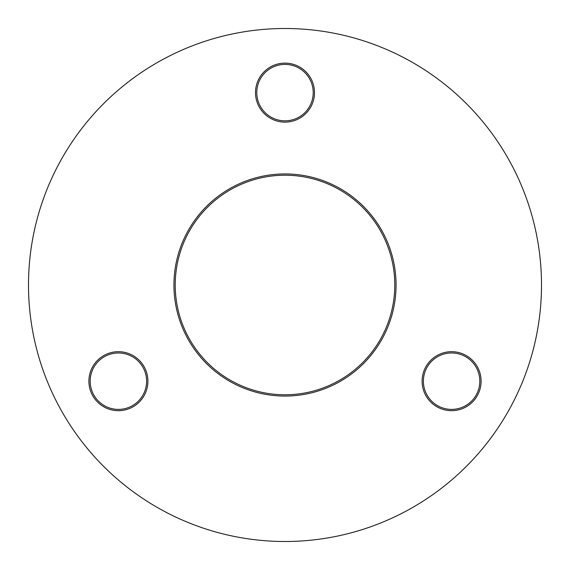 <?xml version="1.0" encoding="UTF-8"?>
<svg xmlns="http://www.w3.org/2000/svg" width="570" height="570" viewBox="0 0 570 570"><rect width="100%" height="100%" fill="white"/><g stroke="black" fill="none" stroke-linecap="round" stroke-linejoin="round"><path stroke-width="0.85" d="M285 396.065A111.064 111.064 0 0 1 173.936 285A111.064 111.064 0 0 1 285 173.936A111.064 111.064 0 0 1 396.065 285A111.064 111.064 0 0 1 285 396.065M285 175.218A109.782 109.782 0 0 0 175.218 285A109.782 109.782 0 0 0 285 394.782A109.782 109.782 0 0 0 394.782 285A109.782 109.782 0 0 0 285 175.218M285 122.123A29.497 29.497 0 0 1 255.503 92.625A29.497 29.497 0 0 1 285 63.127A29.497 29.497 0 0 1 314.498 92.625A29.497 29.497 0 0 1 285 122.123M285 64.41A28.215 28.215 0 0 0 256.785 92.625A28.215 28.215 0 0 0 285 120.84A28.215 28.215 0 0 0 313.215 92.625A28.215 28.215 0 0 0 285 64.41M118.396 410.685A29.497 29.497 0 0 1 88.899 381.188A29.497 29.497 0 0 1 118.396 351.69A29.497 29.497 0 0 1 147.894 381.188A29.497 29.497 0 0 1 118.396 410.685M118.396 352.972A28.215 28.215 0 0 0 90.181 381.188A28.215 28.215 0 0 0 118.396 409.403A28.215 28.215 0 0 0 146.611 381.188A28.215 28.215 0 0 0 118.396 352.972M451.604 410.685A29.497 29.497 0 0 1 422.106 381.188A29.497 29.497 0 0 1 451.604 351.69A29.497 29.497 0 0 1 481.101 381.188A29.497 29.497 0 0 1 451.604 410.685M451.604 352.972A28.215 28.215 0 0 0 423.389 381.188A28.215 28.215 0 0 0 451.604 409.403A28.215 28.215 0 0 0 479.819 381.188A28.215 28.215 0 0 0 451.604 352.972M285 541.5A256.5 256.5 0 0 0 541.5 285A256.5 256.5 0 0 0 285 28.5A256.5 256.5 0 0 0 28.5 285A256.5 256.5 0 0 0 285 541.5"/></g></svg>
